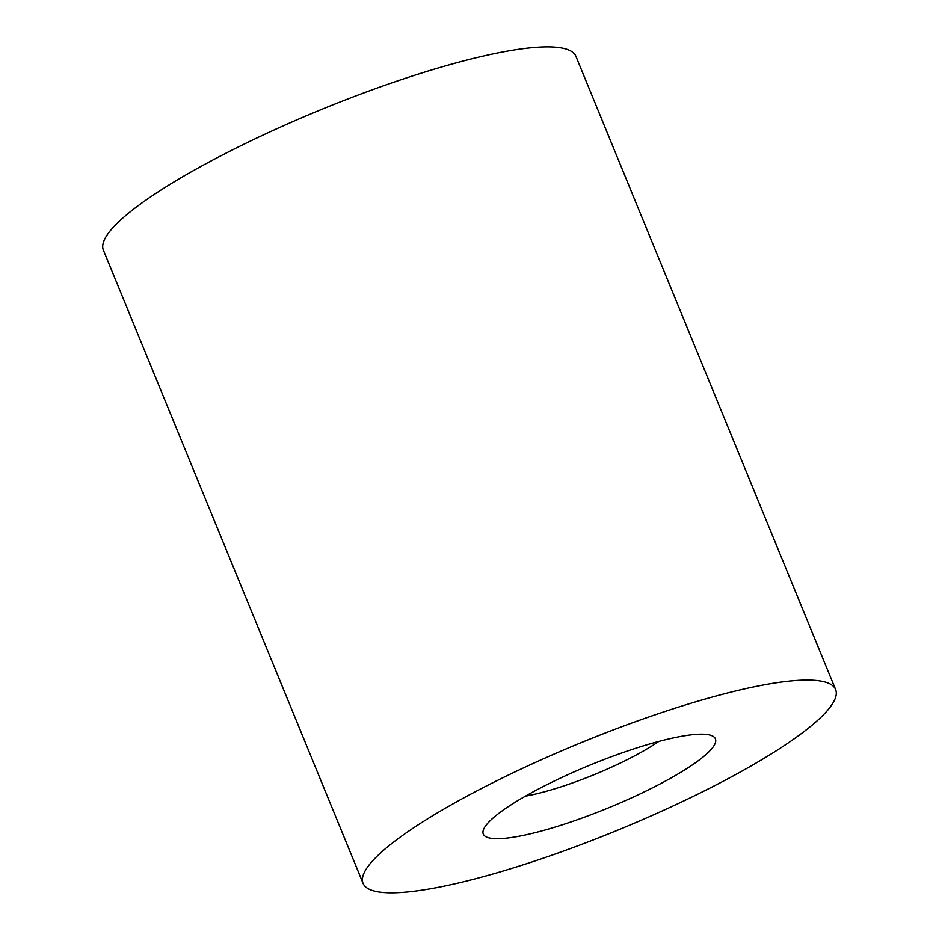 <?xml version="1.0" encoding="UTF-8"?>
<svg xmlns="http://www.w3.org/2000/svg" width="939" height="939" viewBox="0 0 939 939"><rect width="100%" height="100%" fill="white"/><g stroke="black" fill="none" stroke-linecap="round" stroke-linejoin="round"><path stroke-width="1.41" d="M363.064 883.341L103.384 250.161A255.373 47.419 -22.3 0 1 321.666 109.394A255.373 47.419 -22.3 0 1 575.936 56.363L835.616 689.543A255.373 47.419 -22.3 0 1 791.906 740.401A255.373 47.419 -22.3 0 1 535.441 860.805A255.373 47.419 -22.3 0 1 363.064 883.341A255.373 47.419 -22.3 0 1 581.347 742.573A255.373 47.419 -22.3 0 1 835.616 689.543M504.759 809.054A125.439 23.287 -22.3 0 1 619.951 753.618A125.439 23.287 -22.3 0 1 711.645 735.624A125.439 23.287 -22.3 0 1 608.179 807.986A125.439 23.287 -22.3 0 1 483.702 829.114A125.439 23.287 -22.3 0 1 504.759 809.054M525.453 796.143A94.487 17.548 157.7 0 0 658.767 741.458"/></g></svg>
